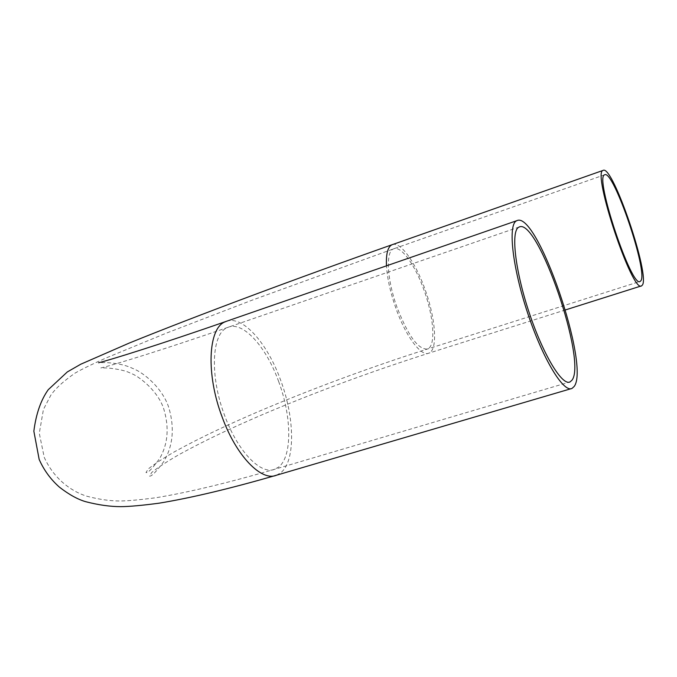 <?xml version="1.0" encoding="UTF-8"?>
<svg xmlns="http://www.w3.org/2000/svg" width="677" height="677" viewBox="0 0 677 677"><rect width="100%" height="100%" fill="white"/><g stroke="black" fill="none" stroke-linecap="round" stroke-linejoin="round"><path stroke-width="0.51" stroke-dasharray="3.38 2.54" d="M278.687 381.608C266.374 347.157 243.432 321.22 228.327 327.203L227.227 327.668C211.656 333.643 209.616 376.057 224.612 415.433C237.652 451.449 260.95 475.33 274.811 469.229L278.552 467.105C292.388 456.704 291.829 416.651 278.687 381.608M397.103 307.519C387.041 279.923 385.526 251.776 393.371 248.941L393.76 248.781C401.334 245.616 415.424 265.494 424.183 290.585C433.373 315.981 435.776 343.197 428.761 348.266L427.432 349.019C418.335 349.797 408.231 335.961 397.103 307.519M276.495 475.212L280.65 472.825C295.561 461.375 294.859 418.124 280.701 380.347C267.525 343.476 243.043 315.423 226.609 321.236M392.389 244.609C400.632 241.401 415.796 262.921 425.224 289.934C435.133 317.344 437.774 346.768 430.217 352.353L428.736 353.199C421.094 356.762 405.785 336.393 395.901 308.272C390.409 292.625 387.269 278.484 386.474 265.841M519.225 226.998L228.327 327.203C162.954 349.899 110.926 365.749 100.831 367.941L107.474 367.924C118.991 369.177 126.743 370.979 130.72 373.34C137.033 374.94 158.029 390.164 163.893 409.348C169.284 427.627 167.93 443.926 159.814 458.244C152.443 468.501 147.831 473.282 145.995 472.58L148.229 468.992C154.229 464.168 163.165 458.329 175.038 451.474C201.797 436.851 225.06 426.078 255.796 412.691C310.531 389.351 367.738 368.127 427.432 349.019L639.934 281.48M604.722 174.759L393.76 248.781L251.269 300.486L165.662 333.406L106.171 357.938C92.715 363.921 82.425 368.923 75.308 372.959C63.663 381.016 55.48 388.48 50.758 395.334L43.43 409.45L39.283 433.297L44.242 457.356C55.049 481.398 74.597 492.526 86.851 496.224C98.842 499.381 109.75 500.963 119.584 500.98C127.479 500.955 139.631 499.871 156.04 497.722C188.003 492.475 227.87 482.904 274.811 469.229L569.095 382.209M565.456 309.931L428.736 353.199C370.302 371.825 314.17 392.609 260.34 415.534C229.833 428.837 207.67 439.009 179.447 454.369C167.236 461.409 158.029 467.409 151.817 472.385L149.465 476.083C151.326 476.752 156.082 471.937 163.741 461.629C173.084 445.855 174.751 427.788 168.751 407.436C162.497 388.251 143.905 372.553 132.447 368.322C125.634 365.021 116.537 363.092 105.172 362.533L98.52 362.762M572.006 388.429L570.965 388.733"/><path stroke-width="1.02" d="M640.789 280.853L640.146 281.412C631.836 289.003 594.347 176.968 604.527 174.861L604.722 174.759C613.514 169.47 648.524 272.662 640.789 280.853M518.633 227.294C510.737 231.365 515.155 270.639 529.194 312.681C543.14 354.773 562.206 386.152 570.026 381.93L571.921 380.262C587.289 361.78 537.893 217.529 519.225 226.998L518.633 227.294M603.012 170.443L603.207 170.35C612.761 164.723 650.555 276.089 642.278 285.212L641.568 285.846C632.589 294.165 591.876 172.432 603.012 170.443M574.104 386.533C590.522 366.012 537.25 210.598 516.983 220.617L516.399 220.897C507.792 225.077 512.464 267.525 527.713 313.248C542.852 359.03 563.56 393.041 572.006 388.429L574.104 386.533M226.609 321.236L225.086 321.837C208.152 328.1 205.8 374.136 222.132 416.99C236.29 456.061 261.534 481.829 276.495 475.212C230.392 488.566 191.261 497.883 159.103 503.18C142.356 505.414 129.595 506.574 120.844 506.65C110.233 506.658 98.504 505 85.657 501.682C77.762 499.406 69.037 494.582 59.5 487.212C50.741 479.494 43.963 470.227 39.164 459.429L33.85 431.198C36.05 413.935 40.84 400.107 48.236 389.715L67.319 371.935L80.766 364.218L129.231 343.07C194.925 316.337 298.836 277.595 392.279 244.651L392.389 244.609M386.474 265.841C385.958 253.926 387.769 246.919 391.898 244.803L603.207 170.35M570.026 381.93L569.095 382.209M516.983 220.617L226.152 321.397C160.83 344.195 108.684 360.409 98.52 362.762M565.456 309.931L641.331 285.922M570.965 388.733L276.495 475.212"/></g></svg>
